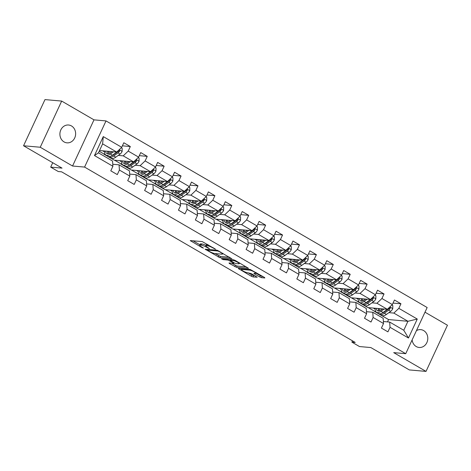 <?xml version="1.0" encoding="UTF-8"?>
<svg xmlns="http://www.w3.org/2000/svg" width="471" height="471" viewBox="0 0 471 471"><rect width="100%" height="100%" fill="white"/><g stroke="black" fill="none" stroke-linecap="round" stroke-linejoin="round"><path stroke-width="0.71" d="M215.541 249.218L202.224 241.582L190.243 240.575L202.141 247.664L203.472 248.111L201.594 246.898A4.392 0.801 -155.1 0 1 199.71 245.232A4.392 0.801 -155.1 0 1 200.287 245.103L201.27 245.191A4.392 0.801 -155.1 0 1 206.775 247.357L209.442 248.682L207.693 247.44A4.392 0.801 -155.1 0 1 205.803 245.774A4.392 0.801 -155.1 0 1 206.386 245.644L207.37 245.732A4.392 0.801 -155.1 0 1 212.874 247.893L215.541 249.218M412.131 339.915A8.955 7.86 95.1 0 0 416.223 346.538A8.955 7.86 95.1 0 0 419.137 347.474A8.955 7.86 95.1 0 0 427.456 340.963A8.955 7.86 95.1 0 0 423.635 330.571A8.955 7.86 95.1 0 0 420.721 329.635A8.955 7.86 95.1 0 0 416.441 330.63M71.474 125.94A8.955 7.86 95.1 0 0 68.56 125.009A8.955 7.86 95.1 0 0 60.241 131.515A8.955 7.86 95.1 0 0 64.062 141.912A8.955 7.86 95.1 0 0 66.976 142.843A8.955 7.86 95.1 0 0 75.295 136.331A8.955 7.86 95.1 0 0 71.474 125.94M259.827 277.007L261.546 277.678L264.855 277.972L264.449 277.413L250.172 269.441L238.191 268.435L251.337 276.253L253.057 276.93L257.237 277.242L251.273 273.598L247.569 272.744A3.674 0.671 -155.1 0 1 243.678 271.325A3.674 0.671 -155.1 0 1 241.387 269.547A3.674 0.671 -155.1 0 1 241.876 269.441L249.642 270.124A3.674 0.671 -155.1 0 1 253.539 271.549A3.674 0.671 -155.1 0 1 255.824 273.327A3.674 0.671 -155.1 0 1 255.341 273.433L253.863 273.363L254.452 273.881L259.827 277.007L260.404 275.759L262.877 276.501M40.247 147.24L72.558 166.016L93.988 119.852L61.677 101.077L40.247 147.24L23.55 145.763L62.042 168.129L50.685 167.123L58.274 171.532L61.613 171.827L355.228 342.435L351.89 342.14L359.479 346.55L370.83 347.557L409.323 369.923L426.019 371.401L447.45 325.237L425.001 312.191M72.558 166.016L84.58 167.081L405.731 353.692L393.709 352.626L426.019 371.401M231.761 258.744L217.072 250.207L205.091 249.2L219.957 257.696L231.856 258.538M235.341 260.498L248.488 268.317L236.507 267.31L229.412 263.513L229.006 262.953L233.793 263.377L233.38 262.818L228.094 260.069L223.113 259.627L221.494 258.791L233.622 259.821L235.341 260.498M23.55 145.763L44.981 99.599L61.677 101.077M84.58 167.081L106.01 120.917L427.162 307.528L405.731 353.692M393.02 303.083L400.956 303.783L394.451 300.003L392.337 304.56L381.928 298.508L384.042 293.957L377.536 290.177L375.422 294.728L365.013 288.682L367.127 284.125L360.621 280.345L358.508 284.902L348.098 278.856L350.212 274.299L343.706 270.519L341.593 275.076L331.184 269.023L333.297 264.472L326.792 260.693L324.678 265.244L314.269 259.197L316.382 254.64L309.877 250.86L307.763 255.417L297.354 249.371L299.468 244.814L292.962 241.034L290.848 245.591L280.439 239.539L282.553 234.988L276.047 231.208L273.934 235.759L263.524 229.713L265.638 225.156L259.132 221.376L257.019 225.933L246.61 219.886L248.729 215.329L242.224 211.55L240.11 216.107L229.701 210.054L231.814 205.503L225.309 201.723L223.195 206.274L212.786 200.228L214.9 195.671L208.394 191.891L206.28 196.448L195.871 190.402L197.985 185.845L191.479 182.065L189.366 186.622L178.956 180.57L181.07 176.019L174.564 172.239L172.451 176.79L162.042 170.743L164.155 166.186L157.65 162.407L155.536 166.964L145.127 160.917L147.24 156.36L140.735 152.58L138.621 157.131L128.212 151.085L130.326 146.534L123.82 142.754L121.706 147.305L103.279 136.596L94.471 155.56L98.457 152.851L112.551 161.041L112.905 166.269L110.791 170.826L117.297 174.606L119.41 170.049L119.057 164.826L129.466 170.873L129.819 176.101L127.706 180.652L134.211 184.432L136.325 179.881L135.972 174.653L146.381 180.699L146.734 185.927L144.621 190.484L151.126 194.264L153.24 189.707L152.881 184.479L163.29 190.531L163.649 195.753L161.535 200.31L168.041 204.09L170.155 199.533L169.795 194.311L180.205 200.358L180.564 205.586L178.45 210.137L184.956 213.916L187.069 209.365L186.71 204.137L197.119 210.184L197.479 215.412L195.359 219.969L201.865 223.749L203.978 219.192L203.625 213.964L214.034 220.016L214.387 225.238L212.274 229.795L218.78 233.575L220.893 229.018L220.54 223.796L230.949 229.842L231.302 235.07L229.189 239.621L235.694 243.401L237.808 238.85L237.455 233.622L247.864 239.668L248.217 244.896L246.103 249.453L252.609 253.233L254.723 248.676L254.369 243.448L264.779 249.5L265.132 254.723L263.018 259.28L269.524 263.059L271.637 258.508L271.284 253.28L281.693 259.327L282.047 264.555L279.933 269.106L286.439 272.886L288.552 268.335L288.199 263.106L298.608 269.153L298.961 274.381L296.848 278.938L303.353 282.718L305.467 278.161L305.108 272.933L315.517 278.985L315.876 284.207L313.763 288.764L320.268 292.544L322.382 287.993L322.023 282.765L332.432 288.811L332.791 294.039L330.677 298.59L337.183 302.37L339.297 297.819L338.937 292.591L349.347 298.638L349.706 303.866L347.586 308.423L354.092 312.202L356.206 307.645L355.852 302.417L366.261 308.47L366.615 313.698L364.501 318.249L371.007 322.029L373.12 317.478L372.767 312.249L383.176 318.296L383.529 323.524L381.416 328.075L387.921 331.855L390.035 327.304L389.682 322.076L403.777 330.265L407.945 321.281L393.85 313.091L388.881 312.65M400.956 303.783L398.837 308.34L417.271 319.05L408.469 338.013L390.035 327.304M383.529 323.524L373.12 317.478M366.615 313.698L356.206 307.645M349.706 303.866L339.297 297.819M332.791 294.039L322.382 287.993M315.876 284.207L305.467 278.161M298.961 274.381L288.552 268.335M282.047 264.555L271.637 258.508M265.132 254.723L254.723 248.676M248.217 244.896L237.808 238.85M231.302 235.07L220.893 229.018M214.387 225.238L203.978 219.192M197.479 215.412L187.069 209.365M180.564 205.586L170.155 199.533M163.649 195.753L153.24 189.707M146.734 185.927L136.325 179.881M129.819 176.101L119.41 170.049M112.905 166.269L94.471 155.56M371.966 302.824L376.935 303.265L387.345 309.312L367.975 307.598L357.566 301.546L358.714 301.522M367.033 302.388L366.568 302.347M358.79 301.658L357.566 301.546M366.479 311.69L372.767 312.249M387.345 309.312L392.337 304.56M376.935 303.265L381.928 298.508M355.052 292.997L360.021 293.433L370.43 299.485L351.06 297.766L340.651 291.72L341.799 291.69M350.118 292.556L349.653 292.515M341.875 291.826L340.651 291.72M349.564 301.864L355.852 302.417M370.43 299.485L375.422 294.728M360.021 293.433L365.013 288.682M338.137 283.165L343.112 283.607L353.515 289.653L334.145 287.94L323.736 281.894L324.884 281.864M333.209 282.73L332.738 282.688M324.961 281.999L323.736 281.894M332.65 292.032L338.937 292.591M353.515 289.653L358.508 284.902M343.112 283.607L348.098 278.856M321.222 273.339L326.197 273.781L336.606 279.827L317.23 278.114L306.827 272.061L307.969 272.038M316.294 272.903L315.829 272.862M308.046 272.173L306.827 272.061M315.741 282.206L322.023 282.765M336.606 279.827L341.593 275.076M326.197 273.781L331.184 269.023M304.307 263.513L309.282 263.948L319.691 270.001L300.321 268.282L289.912 262.235L291.054 262.206M299.379 263.071L298.914 263.03M291.137 262.341L289.912 262.235M298.826 272.379L305.108 272.933M319.691 270.001L324.678 265.244M309.282 263.948L314.269 259.197M287.392 253.681L292.367 254.122L302.776 260.169L283.407 258.455L272.997 252.409L274.14 252.379M282.465 253.245L281.999 253.204M274.222 252.515L272.997 252.409M281.911 262.547L288.199 263.106M302.776 260.169L307.763 255.417M292.367 254.122L297.354 249.371M270.478 243.854L275.453 244.296L285.862 250.342L266.492 248.629L256.083 242.577L257.231 242.553M265.55 243.419L265.085 243.377M257.307 242.689L256.083 242.577M264.996 252.721L271.284 253.28M285.862 250.342L290.848 245.591M275.453 244.296L280.439 239.539M253.569 234.028L258.538 234.464L268.947 240.516L249.577 238.797L239.168 232.751L240.316 232.721M248.635 233.587L248.17 233.545M240.393 232.857L239.168 232.751M248.082 242.895L254.369 243.448M268.947 240.516L273.934 235.759M258.538 234.464L263.524 229.713M236.654 224.196L241.623 224.638L252.032 230.684L232.662 228.971L222.253 222.924L223.401 222.895M231.72 223.76L231.255 223.719M223.478 223.03L222.253 222.924M231.167 233.063L237.455 233.622M252.032 230.684L257.019 225.933M241.623 224.638L246.61 219.886M219.739 214.37L224.708 214.811L235.117 220.858L215.747 219.145L205.338 213.092L206.486 213.063M214.805 213.934L214.34 213.893M206.563 213.204L205.338 213.092M214.252 223.236L220.54 223.796M235.117 220.858L240.11 216.107M224.708 214.811L229.701 210.054M202.824 204.544L207.793 204.979L218.203 211.032L198.833 209.312L188.424 203.266L189.572 203.236M197.891 204.102L197.426 204.061M189.648 203.372L188.424 203.266M197.337 213.41L203.625 213.964M218.203 211.032L223.195 206.274M207.793 204.979L212.786 200.228M185.91 194.711L190.885 195.153L201.288 201.199L181.918 199.486L171.509 193.44L172.657 193.41M180.982 194.276L180.511 194.235M172.733 193.546L171.509 193.44M180.422 203.578L186.71 204.137M201.288 201.199L206.28 196.448M190.885 195.153L195.871 190.402M168.995 184.885L173.97 185.327L184.379 191.373L165.003 189.66L154.6 183.608L155.742 183.578M164.067 184.449L163.602 184.408M155.819 183.719L154.6 183.608M163.514 193.752L169.795 194.311M184.379 191.373L189.366 186.622M173.97 185.327L178.956 180.57M152.08 175.059L157.055 175.495L167.464 181.547L148.094 179.828L137.685 173.781L138.827 173.752M147.152 174.617L146.687 174.576M138.91 173.887L137.685 173.781M146.599 183.925L152.881 184.479M167.464 181.547L172.451 176.79M157.055 175.495L162.042 170.743M135.165 165.227L140.14 165.668L150.549 171.715L131.179 170.002L120.77 163.955L121.912 163.926M130.237 164.791L129.772 164.75M121.995 164.061L120.77 163.955M129.684 174.093L135.972 174.653M150.549 171.715L155.536 166.964M140.14 165.668L145.127 160.917M118.25 155.401L123.225 155.842L133.634 161.889L114.265 160.175L103.856 154.123L105.004 154.094M113.323 154.965L112.857 154.924M105.08 154.235L103.856 154.123M112.769 164.267L119.057 164.826M133.634 161.889L138.621 157.131M123.225 155.842L128.212 151.085M103.279 136.596L102.625 143.873L116.72 152.062L99.528 150.537M116.72 152.062L121.706 147.305M93.988 119.852L106.01 120.917M352.491 340.845L351.89 342.14M52.728 162.719L50.685 167.123M102.625 143.873L98.457 152.851M383.947 312.214L383.482 312.173M375.705 311.484L374.48 311.378L375.628 311.349M387.503 321.881L388.575 319.568L374.48 311.378M388.575 319.568L407.945 321.281L417.271 319.05M383.394 321.516L389.682 322.076M368.298 307.628L374.539 311.254M351.384 297.796L357.624 301.422M334.469 287.969L340.71 291.596M317.554 278.137L323.795 281.77M300.639 268.311L306.88 271.938M283.725 258.485L289.965 262.111M266.81 248.653L273.056 252.279M249.901 238.826L256.142 242.453M232.986 229L239.227 232.627M216.071 219.168L222.312 222.795M199.156 209.342L205.397 212.969M182.242 199.516L188.482 203.142M165.327 189.683L171.568 193.31M148.412 179.857L154.653 183.484M131.497 170.031L137.738 173.658M114.583 160.199L120.829 163.826M99.193 151.256L103.914 153.999M408.469 338.013L403.777 330.265M393.85 313.091L398.837 308.34M102.678 150.814L104.509 151.88M122.395 145.827L130.326 146.534M139.31 155.66L147.24 156.36M119.593 160.646L121.424 161.706M156.225 165.486L164.155 166.186M136.508 170.473L138.339 171.538M173.134 175.312L181.07 176.019M153.422 180.299L155.253 181.364M190.049 185.144L197.985 185.845M170.337 190.131L172.168 191.191M206.963 194.97L214.9 195.671M187.252 199.957L189.083 201.023M223.878 204.797L231.814 205.503M204.167 209.783L205.998 210.849M240.793 214.629L248.729 215.329M221.082 219.616L222.913 220.675M257.708 224.455L265.638 225.156M237.996 229.442L239.821 230.507M274.622 234.281L282.553 234.988M254.905 239.268L256.736 240.334M291.537 244.113L299.468 244.814M271.82 249.1L273.651 250.16M308.452 253.94L316.382 254.64M288.735 258.926L290.566 259.992M325.361 263.766L333.297 264.472M305.65 268.758L307.481 269.818M342.276 273.598L350.212 274.299M322.564 278.585L324.395 279.65M359.19 283.424L367.127 284.125M339.479 288.411L341.31 289.477M376.105 293.25L384.042 293.957M356.394 298.243L358.225 299.303M373.309 308.069L375.14 309.135M205.803 245.774L206.386 244.526A4.392 0.801 -155.1 0 1 206.963 244.396L207.746 244.467M205.986 245.385A4.392 0.801 -155.1 0 0 201.853 243.943L201.27 245.191M199.71 245.232L200.287 243.984A4.392 0.801 -155.1 0 1 200.87 243.854L201.853 243.943M192.986 240.763L199.916 244.79M215.017 253.563L220.534 256.448L229.777 257.266M219.044 251.485L217.843 251.008L207.481 250.089L209.312 251.379A4.392 0.801 -155.1 0 0 214.817 253.545L221.894 254.175A4.392 0.801 -155.1 0 0 222.477 254.046A4.392 0.801 -155.1 0 0 220.587 252.379L219.044 251.485L219.209 251.125M246.327 266.88L237.084 266.062L236.507 267.31M231.567 263.177L237.084 266.062M230.655 259.562L230.142 260.304L230.478 259.545M230.142 260.304L234.299 262.895L236.018 263.572L238.756 263.819A3.674 0.671 -155.1 0 0 239.239 263.707A3.674 0.671 -155.1 0 0 236.954 261.929A3.674 0.671 -155.1 0 0 233.063 260.51L230.325 260.263M255.906 273.145L260.404 275.759M248.111 272.797L251.914 275.005L255.076 275.806M240.928 268.623L241.629 269.029M111.904 151.633L110.526 152.633A8.884 3.939 120.2 0 1 106.811 153.487A8.884 3.939 120.2 0 1 105.669 151.079M113.487 151.774L110.373 154.035A10.703 4.745 120.2 0 1 105.898 155.059A10.703 4.745 120.2 0 1 104.538 150.979M121.23 147.759L122.201 148.324L122.124 151.45A3.709 1.643 120.2 0 1 120.076 154.082L115.789 157.184A10.703 4.745 120.2 0 1 111.315 158.209L109.254 157.014A10.703 4.745 -59.8 0 0 113.735 155.989L118.015 152.881A3.709 1.643 -59.8 0 0 119.552 151.179L119.61 150.379L118.91 149.978M111.268 152.098A8.884 3.939 120.2 0 1 111.38 151.585M117.868 150.961A3.709 1.643 120.2 0 1 116.714 152.127L112.434 155.23A10.703 4.745 120.2 0 1 107.953 156.254L105.898 155.059M107.747 151.268A8.884 3.939 -59.8 0 0 108.047 153.723M108.147 151.303A10.703 4.745 -59.8 0 0 107.883 153.252M108.671 156.513A10.703 4.745 -59.8 0 0 109.254 157.014M119.552 151.179L118.592 151.097A1.89 0.836 120.2 0 1 118.168 151.485L113.888 154.588A8.884 3.939 120.2 0 1 111.904 155.589M109.072 153.464A8.884 3.939 120.2 0 1 109.125 151.385M128.819 161.465L127.441 162.466A8.884 3.939 120.2 0 1 123.726 163.313A8.884 3.939 120.2 0 1 122.584 160.911M130.402 161.6L127.288 163.861A10.703 4.745 120.2 0 1 122.807 164.885A10.703 4.745 120.2 0 1 121.453 160.811M138.144 157.591L139.116 158.15L139.039 161.276A3.709 1.643 120.2 0 1 136.99 163.908L132.704 167.011A10.703 4.745 120.2 0 1 128.23 168.035L126.169 166.84A10.703 4.745 -59.8 0 0 130.644 165.816L134.93 162.713A3.709 1.643 -59.8 0 0 136.466 161.011L136.525 160.205L135.819 159.804M128.183 161.924A8.884 3.939 120.2 0 1 128.295 161.418M134.783 160.794A3.709 1.643 120.2 0 1 133.629 161.953L129.342 165.056A10.703 4.745 120.2 0 1 124.868 166.08L122.807 164.885M124.662 161.094A8.884 3.939 -59.8 0 0 124.962 163.555M125.062 161.129A10.703 4.745 -59.8 0 0 124.797 163.078M125.586 166.345A10.703 4.745 -59.8 0 0 126.169 166.84M136.466 161.011L135.501 160.923A1.89 0.836 120.2 0 1 135.083 161.312L130.797 164.414A8.884 3.939 120.2 0 1 128.819 165.415M125.987 163.29A8.884 3.939 120.2 0 1 126.04 161.217M145.733 171.291L144.35 172.292A8.884 3.939 120.2 0 1 140.635 173.14A8.884 3.939 120.2 0 1 139.498 170.738M147.317 171.432L144.197 173.687A10.703 4.745 120.2 0 1 139.722 174.712A10.703 4.745 120.2 0 1 138.368 170.637M155.059 167.417L156.031 167.982L155.954 171.108A3.709 1.643 120.2 0 1 153.899 173.734L149.619 176.843A10.703 4.745 120.2 0 1 145.145 177.867L143.084 176.666A10.703 4.745 -59.8 0 0 147.558 175.642L151.845 172.539A3.709 1.643 -59.8 0 0 153.381 170.838L153.44 170.037L152.734 169.631M145.097 171.75A8.884 3.939 120.2 0 1 145.209 171.244M151.697 170.62A3.709 1.643 120.2 0 1 150.543 171.785L146.257 174.888A10.703 4.745 120.2 0 1 141.783 175.913L139.722 174.712M141.577 170.92A8.884 3.939 -59.8 0 0 141.877 173.381M141.977 170.955A10.703 4.745 -59.8 0 0 141.706 172.91M142.501 176.172A10.703 4.745 -59.8 0 0 143.084 176.666M153.381 170.838L152.416 170.749A1.89 0.836 120.2 0 1 151.998 171.144L147.711 174.246A8.884 3.939 120.2 0 1 145.733 175.247M142.901 173.116A8.884 3.939 120.2 0 1 142.948 171.044M162.648 181.117L161.265 182.118A8.884 3.939 120.2 0 1 157.55 182.972A8.884 3.939 120.2 0 1 156.413 180.564M164.232 181.258L161.111 183.519A10.703 4.745 120.2 0 1 156.637 184.544A10.703 4.745 120.2 0 1 155.283 180.464M171.974 177.243L172.945 177.808L172.869 180.935A3.709 1.643 120.2 0 1 170.814 183.566L166.534 186.669A10.703 4.745 120.2 0 1 162.059 187.694L159.999 186.498A10.703 4.745 -59.8 0 0 164.473 185.474L168.753 182.371A3.709 1.643 -59.8 0 0 170.29 180.664L170.355 179.863L169.648 179.463M162.012 181.582A8.884 3.939 120.2 0 1 162.124 181.07M168.612 180.446A3.709 1.643 120.2 0 1 167.452 181.612L163.172 184.714A10.703 4.745 120.2 0 1 158.698 185.739L156.637 184.544M158.492 180.752A8.884 3.939 -59.8 0 0 158.792 183.207M158.892 180.787A10.703 4.745 -59.8 0 0 158.621 182.736M159.416 185.998A10.703 4.745 -59.8 0 0 159.999 186.498M170.29 180.664L169.33 180.581A1.89 0.836 120.2 0 1 168.912 180.97L164.626 184.073A8.884 3.939 120.2 0 1 162.648 185.074M159.816 182.948A8.884 3.939 120.2 0 1 159.863 180.87M179.563 190.949L178.179 191.95A8.884 3.939 120.2 0 1 174.464 192.798A8.884 3.939 120.2 0 1 173.328 190.396M181.147 191.085L178.026 193.345A10.703 4.745 120.2 0 1 173.552 194.37A10.703 4.745 120.2 0 1 172.198 190.296M188.889 187.075L189.86 187.635L189.784 190.761A3.709 1.643 120.2 0 1 187.729 193.393L183.449 196.495A10.703 4.745 120.2 0 1 178.974 197.52L176.913 196.325A10.703 4.745 -59.8 0 0 181.388 195.3L185.668 192.197A3.709 1.643 -59.8 0 0 187.205 190.496L187.27 189.689L186.563 189.289M178.927 191.409A8.884 3.939 120.2 0 1 179.039 190.902M185.527 190.278A3.709 1.643 120.2 0 1 184.367 191.438L180.087 194.541A10.703 4.745 120.2 0 1 175.612 195.565L173.552 194.37M175.4 190.578A8.884 3.939 -59.8 0 0 175.707 193.039M175.807 190.614A10.703 4.745 -59.8 0 0 175.536 192.562M176.331 195.83A10.703 4.745 -59.8 0 0 176.913 196.325M187.205 190.496L186.245 190.408A1.89 0.836 120.2 0 1 185.821 190.796L181.541 193.899A8.884 3.939 120.2 0 1 179.557 194.9M176.725 192.774A8.884 3.939 120.2 0 1 176.778 190.702M196.478 200.776L195.094 201.776A8.884 3.939 120.2 0 1 191.379 202.624A8.884 3.939 120.2 0 1 190.237 200.222M198.061 200.917L194.941 203.172A10.703 4.745 120.2 0 1 190.467 204.196A10.703 4.745 120.2 0 1 189.112 200.122M205.803 196.902L206.775 197.467L206.698 200.593A3.709 1.643 120.2 0 1 204.644 203.225L200.363 206.327A10.703 4.745 120.2 0 1 195.889 207.352L193.828 206.151A10.703 4.745 -59.8 0 0 198.303 205.126L202.583 202.024A3.709 1.643 -59.8 0 0 204.12 200.322L204.184 199.521L203.478 199.115M195.842 201.235A8.884 3.939 120.2 0 1 195.954 200.728M202.442 200.104A3.709 1.643 120.2 0 1 201.282 201.27L197.002 204.373A10.703 4.745 120.2 0 1 192.527 205.397L190.467 204.196M192.315 200.405A8.884 3.939 -59.8 0 0 192.621 202.866M192.716 200.44A10.703 4.745 -59.8 0 0 192.451 202.395M193.245 205.656A10.703 4.745 -59.8 0 0 193.828 206.151M204.12 200.322L203.16 200.234A1.89 0.836 120.2 0 1 202.736 200.628L198.456 203.731A8.884 3.939 120.2 0 1 196.472 204.732M193.64 202.601A8.884 3.939 120.2 0 1 193.693 200.528M213.392 210.602L212.009 211.603A8.884 3.939 120.2 0 1 208.294 212.456A8.884 3.939 120.2 0 1 207.152 210.048M214.976 210.743L211.856 213.004A10.703 4.745 120.2 0 1 207.381 214.028A10.703 4.745 120.2 0 1 206.027 209.948M222.718 206.728L223.684 207.293L223.613 210.419A3.709 1.643 120.2 0 1 221.558 213.051L217.278 216.154A10.703 4.745 120.2 0 1 212.804 217.178L210.743 215.983A10.703 4.745 -59.8 0 0 215.218 214.959L219.498 211.856A3.709 1.643 -59.8 0 0 221.034 210.148L221.099 209.348L220.393 208.947M212.751 211.067A8.884 3.939 120.2 0 1 212.863 210.555M219.356 209.931A3.709 1.643 120.2 0 1 218.197 211.096L213.916 214.199A10.703 4.745 120.2 0 1 209.442 215.223L207.381 214.028M209.23 210.237A8.884 3.939 -59.8 0 0 209.536 212.692M209.63 210.272A10.703 4.745 -59.8 0 0 209.365 212.221M210.16 215.482A10.703 4.745 -59.8 0 0 210.743 215.983M221.034 210.148L220.075 210.066A1.89 0.836 120.2 0 1 219.651 210.455L215.371 213.557A8.884 3.939 120.2 0 1 213.387 214.558M210.555 212.433A8.884 3.939 120.2 0 1 210.608 210.354M230.307 220.434L228.924 221.435A8.884 3.939 120.2 0 1 225.209 222.283A8.884 3.939 120.2 0 1 224.066 219.88M231.885 220.569L228.771 222.83A10.703 4.745 120.2 0 1 224.296 223.855A10.703 4.745 120.2 0 1 222.936 219.78M239.633 216.56L240.599 217.119L240.528 220.245A3.709 1.643 120.2 0 1 238.473 222.877L234.193 225.98A10.703 4.745 120.2 0 1 229.718 227.004L227.658 225.809A10.703 4.745 -59.8 0 0 232.132 224.785L236.413 221.682A3.709 1.643 -59.8 0 0 237.949 219.981L238.014 219.174L237.307 218.774M229.665 220.893A8.884 3.939 120.2 0 1 229.777 220.387M236.271 219.763A3.709 1.643 120.2 0 1 235.111 220.923L230.831 224.025A10.703 4.745 120.2 0 1 226.357 225.05L224.296 223.855M226.145 220.063A8.884 3.939 -59.8 0 0 226.445 222.524M226.545 220.098A10.703 4.745 -59.8 0 0 226.28 222.047M227.075 225.315A10.703 4.745 -59.8 0 0 227.658 225.809M237.949 219.981L236.99 219.892A1.89 0.836 120.2 0 1 236.566 220.281L232.285 223.384A8.884 3.939 120.2 0 1 230.301 224.384M227.469 222.259A8.884 3.939 120.2 0 1 227.522 220.187M247.216 230.26L245.838 231.261A8.884 3.939 120.2 0 1 242.123 232.109A8.884 3.939 120.2 0 1 240.981 229.707M248.8 230.401L245.685 232.662A10.703 4.745 120.2 0 1 241.211 233.687A10.703 4.745 120.2 0 1 239.851 229.607M256.542 226.386L257.513 226.951L257.443 230.078A3.709 1.643 120.2 0 1 255.388 232.709L251.108 235.812A10.703 4.745 120.2 0 1 246.627 236.836L244.573 235.635A10.703 4.745 -59.8 0 0 249.047 234.611L253.327 231.508A3.709 1.643 -59.8 0 0 254.864 229.807L254.923 229.006L254.222 228.6M246.58 230.719A8.884 3.939 120.2 0 1 246.692 230.213M253.186 229.589A3.709 1.643 120.2 0 1 252.026 230.755L247.746 233.857A10.703 4.745 120.2 0 1 243.272 234.882L241.211 233.687M243.06 229.889A8.884 3.939 -59.8 0 0 243.36 232.35M243.46 229.925A10.703 4.745 -59.8 0 0 243.195 231.879M243.99 235.141A10.703 4.745 -59.8 0 0 244.573 235.635M254.864 229.807L253.904 229.724A1.89 0.836 120.2 0 1 253.48 230.113L249.2 233.216A8.884 3.939 120.2 0 1 247.216 234.217M244.384 232.085A8.884 3.939 120.2 0 1 244.437 230.013M264.131 240.086L262.753 241.087A8.884 3.939 120.2 0 1 259.038 241.941A8.884 3.939 120.2 0 1 257.896 239.533M265.715 240.228L262.6 242.488A10.703 4.745 120.2 0 1 258.126 243.513A10.703 4.745 120.2 0 1 256.766 239.433M273.457 236.212L274.428 236.778L274.352 239.904A3.709 1.643 120.2 0 1 272.303 242.536L268.017 245.638A10.703 4.745 120.2 0 1 263.542 246.663L261.482 245.468A10.703 4.745 -59.8 0 0 265.962 244.443L270.242 241.34A3.709 1.643 -59.8 0 0 271.779 239.633L271.838 238.832L271.137 238.432M263.495 240.551A8.884 3.939 120.2 0 1 263.607 240.039M270.101 239.415A3.709 1.643 120.2 0 1 268.941 240.581L264.661 243.684A10.703 4.745 120.2 0 1 260.18 244.708L258.126 243.513M259.974 239.721A8.884 3.939 -59.8 0 0 260.275 242.176M260.375 239.757A10.703 4.745 -59.8 0 0 260.11 241.705M260.899 244.973A10.703 4.745 -59.8 0 0 261.482 245.468M271.779 239.633L270.819 239.551A1.89 0.836 120.2 0 1 270.395 239.939L266.115 243.042A8.884 3.939 120.2 0 1 264.131 244.043M261.299 241.917A8.884 3.939 120.2 0 1 261.352 239.839M281.046 249.918L279.668 250.919A8.884 3.939 120.2 0 1 275.953 251.767A8.884 3.939 120.2 0 1 274.811 249.365M282.629 250.054L279.515 252.315A10.703 4.745 120.2 0 1 275.035 253.339A10.703 4.745 120.2 0 1 273.68 249.265M290.371 246.045L291.343 246.604L291.266 249.73A3.709 1.643 120.2 0 1 289.218 252.362L284.931 255.465A10.703 4.745 120.2 0 1 280.457 256.489L278.396 255.294A10.703 4.745 -59.8 0 0 282.871 254.269L287.157 251.167A3.709 1.643 -59.8 0 0 288.694 249.465L288.752 248.659L288.046 248.258M280.41 250.378A8.884 3.939 120.2 0 1 280.522 249.871M287.01 249.247A3.709 1.643 120.2 0 1 285.856 250.407L281.57 253.516A10.703 4.745 120.2 0 1 277.095 254.54L275.035 253.339M276.889 249.548A8.884 3.939 -59.8 0 0 277.189 252.009M277.289 249.583A10.703 4.745 -59.8 0 0 277.025 251.532M277.813 254.799A10.703 4.745 -59.8 0 0 278.396 255.294M288.694 249.465L287.728 249.377A1.89 0.836 120.2 0 1 287.31 249.765L283.024 252.868A8.884 3.939 120.2 0 1 281.046 253.869M278.214 251.744A8.884 3.939 120.2 0 1 278.267 249.671M297.96 259.745L296.577 260.746A8.884 3.939 120.2 0 1 292.868 261.593A8.884 3.939 120.2 0 1 291.726 259.191M299.544 259.886L296.424 262.147A10.703 4.745 120.2 0 1 291.949 263.171A10.703 4.745 120.2 0 1 290.595 259.091M307.286 255.871L308.258 256.436L308.181 259.562A3.709 1.643 120.2 0 1 306.126 262.194L301.846 265.297A10.703 4.745 120.2 0 1 297.372 266.321L295.311 265.12A10.703 4.745 -59.8 0 0 299.786 264.096L304.072 260.993A3.709 1.643 -59.8 0 0 305.608 259.291L305.667 258.491L304.961 258.084M297.325 260.204A8.884 3.939 120.2 0 1 297.436 259.698M303.925 259.074A3.709 1.643 120.2 0 1 302.771 260.239L298.484 263.342A10.703 4.745 120.2 0 1 294.01 264.366L291.949 263.171M293.804 259.374A8.884 3.939 -59.8 0 0 294.104 261.835M294.204 259.409A10.703 4.745 -59.8 0 0 293.933 261.364M294.728 264.625A10.703 4.745 -59.8 0 0 295.311 265.12M305.608 259.291L304.643 259.209A1.89 0.836 120.2 0 1 304.225 259.598L299.939 262.7A8.884 3.939 120.2 0 1 297.96 263.701M295.129 261.57A8.884 3.939 120.2 0 1 295.176 259.497M314.875 269.571L313.492 270.572A8.884 3.939 120.2 0 1 309.777 271.426A8.884 3.939 120.2 0 1 308.64 269.018M316.459 269.712L313.339 271.973A10.703 4.745 120.2 0 1 308.864 272.997A10.703 4.745 120.2 0 1 307.51 268.917M324.201 265.697L325.173 266.262L325.096 269.388A3.709 1.643 120.2 0 1 323.041 272.02L318.761 275.123A10.703 4.745 120.2 0 1 314.287 276.147L312.226 274.952A10.703 4.745 -59.8 0 0 316.7 273.928L320.981 270.825A3.709 1.643 -59.8 0 0 322.517 269.118L322.582 268.317L321.876 267.917M314.239 270.036A8.884 3.939 120.2 0 1 314.351 269.524M320.839 268.9A3.709 1.643 120.2 0 1 319.679 270.066L315.399 273.168A10.703 4.745 120.2 0 1 310.925 274.193L308.864 272.997M310.719 269.206A8.884 3.939 -59.8 0 0 311.019 271.661M311.119 269.241A10.703 4.745 -59.8 0 0 310.848 271.19M311.643 274.458A10.703 4.745 -59.8 0 0 312.226 274.952M322.517 269.118L321.558 269.035A1.89 0.836 120.2 0 1 321.14 269.424L316.853 272.526A8.884 3.939 120.2 0 1 314.875 273.527M312.043 271.402A8.884 3.939 120.2 0 1 312.09 269.324M331.79 279.403L330.407 280.404A8.884 3.939 120.2 0 1 326.691 281.252A8.884 3.939 120.2 0 1 325.555 278.85M333.374 279.538L330.253 281.799A10.703 4.745 120.2 0 1 325.779 282.824A10.703 4.745 120.2 0 1 324.425 278.75M341.116 275.529L342.087 276.088L342.011 279.215A3.709 1.643 120.2 0 1 339.956 281.846L335.676 284.949A10.703 4.745 120.2 0 1 331.201 285.974L329.141 284.778A10.703 4.745 -59.8 0 0 333.615 283.754L337.895 280.651A3.709 1.643 -59.8 0 0 339.432 278.95L339.497 278.143L338.79 277.743M331.154 279.862A8.884 3.939 120.2 0 1 331.266 279.356M337.754 278.732A3.709 1.643 120.2 0 1 336.594 279.898L332.314 283A10.703 4.745 120.2 0 1 327.84 284.025L325.779 282.824M327.628 279.032A8.884 3.939 -59.8 0 0 327.934 281.493M328.034 279.067A10.703 4.745 -59.8 0 0 327.763 281.016M328.558 284.284A10.703 4.745 -59.8 0 0 329.141 284.778M339.432 278.95L338.472 278.861A1.89 0.836 120.2 0 1 338.048 279.25L333.768 282.353A8.884 3.939 120.2 0 1 331.784 283.354M328.952 281.228A8.884 3.939 120.2 0 1 329.005 279.156M348.705 289.229L347.321 290.23A8.884 3.939 120.2 0 1 343.606 291.078A8.884 3.939 120.2 0 1 342.464 288.676M350.289 289.371L347.168 291.631A10.703 4.745 120.2 0 1 342.694 292.656A10.703 4.745 120.2 0 1 341.34 288.576M358.031 285.355L359.002 285.921L358.926 289.047A3.709 1.643 120.2 0 1 356.871 291.679L352.591 294.781A10.703 4.745 120.2 0 1 348.116 295.806L346.055 294.605A10.703 4.745 -59.8 0 0 350.53 293.58L354.81 290.477A3.709 1.643 -59.8 0 0 356.347 288.776L356.412 287.975L355.705 287.569M348.069 289.689A8.884 3.939 120.2 0 1 348.181 289.182M354.669 288.558A3.709 1.643 120.2 0 1 353.509 289.724L349.229 292.827A10.703 4.745 120.2 0 1 344.754 293.851L342.694 292.656M344.542 288.858A8.884 3.939 -59.8 0 0 344.849 291.319M344.943 288.894A10.703 4.745 -59.8 0 0 344.678 290.848M345.473 294.11A10.703 4.745 -59.8 0 0 346.055 294.605M356.347 288.776L355.387 288.694A1.89 0.836 120.2 0 1 354.963 289.082L350.683 292.185A8.884 3.939 120.2 0 1 348.699 293.186M345.867 291.054A8.884 3.939 120.2 0 1 345.92 288.982M365.62 299.056L364.236 300.056A8.884 3.939 120.2 0 1 360.521 300.91A8.884 3.939 120.2 0 1 359.379 298.508M367.203 299.197L364.083 301.458A10.703 4.745 120.2 0 1 359.608 302.482A10.703 4.745 120.2 0 1 358.254 298.408M374.945 295.182L375.911 295.747L375.84 298.873A3.709 1.643 120.2 0 1 373.786 301.505L369.505 304.607A10.703 4.745 120.2 0 1 365.031 305.632L362.97 304.437A10.703 4.745 -59.8 0 0 367.445 303.412L371.725 300.31A3.709 1.643 -59.8 0 0 373.262 298.602L373.326 297.802L372.62 297.401M364.978 299.521A8.884 3.939 120.2 0 1 365.09 299.008M371.584 298.384A3.709 1.643 120.2 0 1 370.424 299.55L366.144 302.653A10.703 4.745 120.2 0 1 361.669 303.677L359.608 302.482M361.457 298.691A8.884 3.939 -59.8 0 0 361.763 301.146M361.858 298.726A10.703 4.745 -59.8 0 0 361.593 300.675M362.387 303.942A10.703 4.745 -59.8 0 0 362.97 304.437M373.262 298.602L372.302 298.52A1.89 0.836 120.2 0 1 371.878 298.908L367.598 302.011A8.884 3.939 120.2 0 1 365.614 303.012M362.782 300.887A8.884 3.939 120.2 0 1 362.835 298.808M382.534 308.888L381.151 309.889A8.884 3.939 120.2 0 1 377.436 310.736A8.884 3.939 120.2 0 1 376.294 308.334M384.112 309.029L380.998 311.284A10.703 4.745 120.2 0 1 376.523 312.308A10.703 4.745 120.2 0 1 375.163 308.234M391.86 305.014L392.826 305.573L392.755 308.699A3.709 1.643 120.2 0 1 390.7 311.331L386.42 314.434A10.703 4.745 120.2 0 1 381.946 315.458L379.885 314.263A10.703 4.745 -59.8 0 0 384.36 313.239L388.64 310.136A3.709 1.643 -59.8 0 0 390.176 308.434L390.241 307.628L389.535 307.227M381.893 309.347A8.884 3.939 120.2 0 1 382.005 308.841M388.498 308.217A3.709 1.643 120.2 0 1 387.339 309.382L383.058 312.485A10.703 4.745 120.2 0 1 378.584 313.509L376.523 312.308M378.372 308.517A8.884 3.939 -59.8 0 0 378.672 310.978M378.772 308.552A10.703 4.745 -59.8 0 0 378.507 310.507M379.302 313.768A10.703 4.745 -59.8 0 0 379.885 314.263M390.176 308.434L389.217 308.346A1.89 0.836 120.2 0 1 388.793 308.735L384.513 311.837A8.884 3.939 120.2 0 1 382.529 312.844M379.697 310.713A8.884 3.939 120.2 0 1 379.75 308.64M213.039 247.54L212.874 247.893M207.911 244.561L207.37 245.732M206.963 244.396L206.386 245.644M208.406 247.852L208.241 248.205M206.952 246.975L206.775 247.357M200.87 243.854L200.287 245.103M202.306 247.31L202.141 247.664M191.067 240.593L190.832 241.093M214.499 248.388L214.334 248.747M220.534 256.448L219.957 257.696M218.815 255.771L218.238 257.019M205.915 249.218L205.68 249.724M218.067 250.519L217.843 251.008M207.811 249.389L207.481 250.089M220.752 252.026L220.587 252.379M235.365 265.391L234.788 266.633M229.648 263.006L229.412 263.513M233.545 262.459L233.38 262.818M230.378 259.539L229.819 260.746M228.423 259.362L228.094 260.069M223.442 258.92L223.113 259.627M233.392 259.804L233.063 260.51M254.687 273.38L254.452 273.881M249.971 269.424L249.642 270.124M242.2 268.735L241.876 269.441M253.633 275.682L253.057 276.93M251.914 275.005L251.337 276.253M239.009 268.452L238.779 268.953M262.123 276.43L261.546 277.678M122.13 151.374L119.216 149.678M112.434 155.23L110.373 154.035M115.789 157.184L113.735 155.989M120.076 154.082L118.015 152.881M139.045 161.2L136.131 159.51M129.342 165.056L127.288 163.861M132.704 167.011L130.644 165.816M136.99 163.908L134.93 162.713M155.96 171.026L153.046 169.336M146.257 174.888L144.197 173.687M149.619 176.843L147.558 175.642M153.899 173.734L151.845 172.539M172.869 180.858L169.96 179.163M163.172 184.714L161.111 183.519M166.534 186.669L164.473 185.474M170.814 183.566L168.753 182.371M189.784 190.684L186.875 188.995M180.087 194.541L178.026 193.345M183.449 196.495L181.388 195.3M187.729 193.393L185.668 192.197M206.698 200.511L203.79 198.821M197.002 204.373L194.941 203.172M200.363 206.327L198.303 205.126M204.644 203.225L202.583 202.024M223.613 210.343L220.705 208.647M213.916 214.199L211.856 213.004M217.278 216.154L215.218 214.959M221.558 213.051L219.498 211.856M240.528 220.169L237.62 218.479M230.831 224.025L228.771 222.83M234.193 225.98L232.132 224.785M238.473 222.877L236.413 221.682M257.443 229.995L254.528 228.305M247.746 233.857L245.685 232.662M251.108 235.812L249.047 234.611M255.388 232.709L253.327 231.508M274.358 239.827L271.443 238.132M264.661 243.684L262.6 242.488M268.017 245.638L265.962 244.443M272.303 242.536L270.242 241.34M291.272 249.654L288.358 247.964M281.57 253.516L279.515 252.315M284.931 255.465L282.871 254.269M289.218 252.362L287.157 251.167M308.187 259.48L305.273 257.79M298.484 263.342L296.424 262.147M301.846 265.297L299.786 264.096M306.126 262.194L304.072 260.993M325.096 269.312L322.188 267.616M315.399 273.168L313.339 271.973M318.761 275.123L316.7 273.928M323.041 272.02L320.981 270.825M342.011 279.138L339.102 277.448M332.314 283L330.253 281.799M335.676 284.949L333.615 283.754M339.956 281.846L337.895 280.651M358.926 288.964L356.017 287.275M349.229 292.827L347.168 291.631M352.591 294.781L350.53 293.58M356.871 291.679L354.81 290.477M375.84 298.797L372.932 297.101M366.144 302.653L364.083 301.458M369.505 304.607L367.445 303.412M373.786 301.505L371.725 300.31M392.755 308.623L389.847 306.933M383.058 312.485L380.998 311.284M386.42 314.434L384.36 313.239M390.7 311.331L388.64 310.136M207.699 249.377L207.358 250.119M222.848 253.239L222.477 254.046M234.199 262.842L233.969 263.336M239.586 262.965L239.239 263.707M256.159 272.597L255.824 273.327M241.782 268.7L241.387 269.547"/></g></svg>
